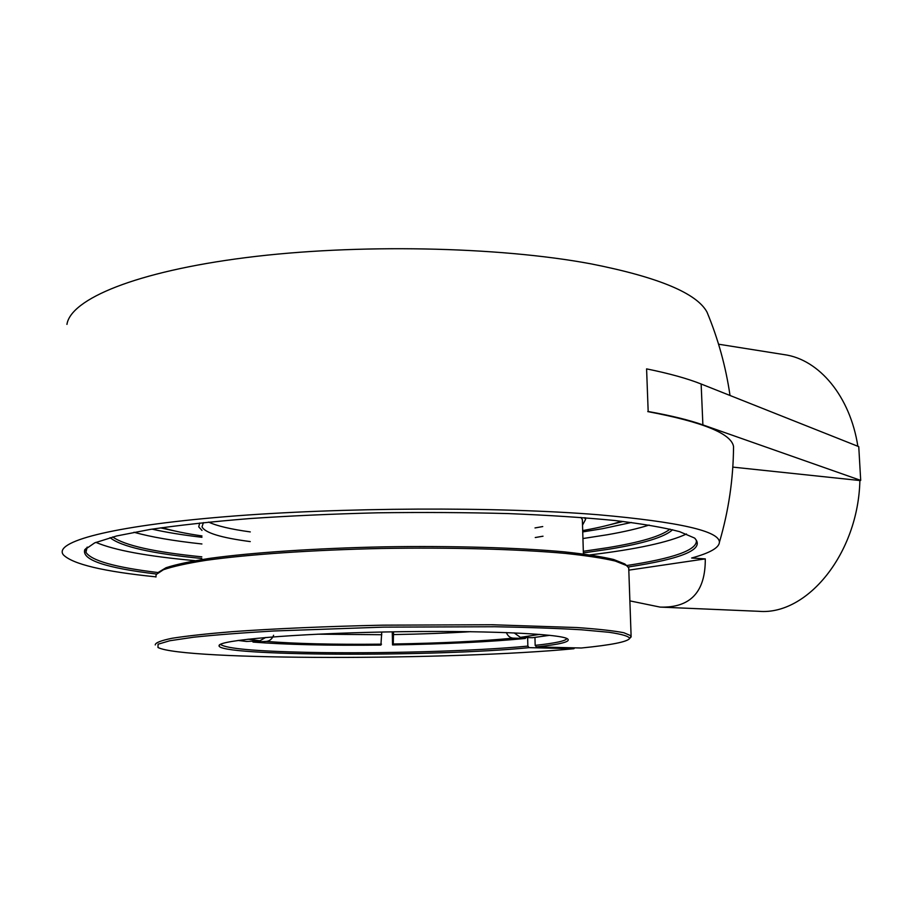 <?xml version="1.0" encoding="UTF-8"?>
<svg xmlns="http://www.w3.org/2000/svg" width="906" height="906" viewBox="0 0 906 906"><rect width="100%" height="100%" fill="white"/><g stroke="black" fill="none" stroke-linecap="round" stroke-linejoin="round"><path stroke-width="1.36" d="M695.049 538.424L696.386 540.542C697.156 550.021 673.883 558.356 626.556 565.559M626.59 565.582L624.834 563.974L613.736 559.523C601.901 556.68 585.457 554.132 564.393 551.867C518.787 547.677 452.807 545.729 384.337 546.839C315.945 548.232 251.993 552.558 209.671 558.379C190.351 561.38 175.787 564.506 166.002 567.745L158.029 572.558C115.107 567.36 91.076 560.599 85.945 552.264L87.203 547.099M628.152 566.997C683.418 558.617 705.548 548.968 694.517 538.028L679.568 531.641C663.962 527.541 642.354 523.827 614.744 520.508C583.883 517.507 548.436 515.197 508.402 513.589C466.431 512.468 422.932 512.207 377.893 512.807C333.046 513.928 290.362 515.842 249.852 518.56C211.596 521.663 178.391 525.287 150.215 529.421L116.478 536.001L94.677 542.875L84.734 549.738C81.653 559.84 105.56 567.937 156.466 574.03M95.877 542.354C114.394 550.259 147.463 556.363 195.096 560.667M589.987 554.891C636.556 549.263 668.73 542.298 686.499 533.985M155.889 576.85C103.601 571.539 72.763 564.212 63.397 554.88C52.99 542.071 109.479 526.239 224.994 516.737C340.135 507.213 498.334 506.567 598.741 514.789C679.364 521.981 719.579 531.143 719.409 542.286C719.024 547.813 709.76 553.056 691.629 558.005L705.287 558.889L628.809 570.146M669.998 529.115C661.323 536.114 640.565 542.298 607.711 547.688L583.317 551.29M201.823 556.839C154.416 552.105 124.7 545.48 112.695 536.952M583.373 552.92L608.877 549.206C643.498 543.566 664.721 537.077 672.558 529.738M110.079 537.654C121.132 546.646 151.71 553.589 201.811 558.492M160.419 527.87L174.292 530.871L160.419 527.87M609.67 524.801L623.169 521.46L609.67 524.801M857.857 446.273C850.156 396.228 819.103 359.535 784.539 354.688L718.571 344.212M858.752 446.635L860.7 480.384L702.886 424.891C689.138 420.033 670.893 415.571 648.175 411.505L646.59 368.878C669.228 373.487 687.416 378.538 701.142 384.008L858.752 446.635M705.287 558.889C705.514 591.946 690.451 608.017 660.112 607.099L758.786 611.301C807.133 615.627 858.254 553.532 859.885 480.531L860.7 480.384M648.175 411.505L646.59 368.878M733.498 450.746L733.543 446.556C731.414 433.646 702.818 421.992 647.779 411.607M859.885 480.531L732.818 467.111M66.942 324.405C70.657 299.15 135.594 271.574 246.092 257.587C356.352 243.589 498.209 246.545 590.667 263.793C658.028 277.055 696.816 293.17 707.008 312.117L709.149 317.36M660.112 607.099L629.874 600.882M514.11 632.864L520.429 637.36L532.558 637.699L549.693 635.31M238.018 640.44L246.602 641.471L259.818 640.791L265.696 637.473M273.601 635.265C272.151 638.99 269.705 641.04 266.251 641.414L253.102 642.082C285.492 644.63 328.085 645.638 380.905 645.095L381.766 632.037M393.555 631.822L393.261 644.007L392.547 644.936L392.253 631.844M526.024 637.518L525.265 638.481L513.158 638.152C510.101 637.903 507.836 636.035 506.363 632.558M253.102 642.082L252.298 641.188M525.265 638.481C489.659 641.89 445.424 644.041 392.547 644.936M630.078 637.983L631.097 635.808L623.86 632.739C613.849 630.78 598.254 629.058 577.099 627.552L491.505 624.732L383.068 625.163C326.862 626.363 274.11 628.662 232.412 631.652C206.896 633.747 186.806 635.955 172.151 638.254C160.86 640.565 155.22 642.796 155.232 644.947M574.585 647.847L573.906 648.719C453.725 660.327 182.525 660.712 157.961 647.473L158.097 644.2L169.83 640.735L193.465 637.235C214.982 634.947 241.687 632.864 273.589 630.995L383.181 627.133L495.095 626.737C528.674 627.36 557.462 628.368 581.471 629.783L609.149 632.297C622.003 634.211 628.843 636.25 629.67 638.424C627.45 641.822 611.335 645.027 581.335 648.005L536.409 646.918C560.723 644.325 571.108 641.652 567.564 638.877C560.576 633.668 479.84 630.123 386.42 631.946C292.955 633.713 218.98 640.225 219.082 645.57C215.639 656.374 436.477 656.986 529.093 647.643L527.858 646.103C475.038 651.188 378.957 653.849 307.847 652.354C255.832 651.244 226.84 648.662 220.86 644.63L220.702 644.223M155.957 577.02L156.115 574.563L163.42 569.727C172.853 566.465 187.157 563.317 206.341 560.282C248.471 554.381 312.921 549.953 382.219 548.47C451.641 547.292 518.764 549.195 565.14 553.385C586.556 555.65 603.271 558.209 615.276 561.052L626.51 565.525L628.73 567.937L628.787 569.761M534.959 637.416L535.163 645.366L536.409 646.918M566.828 638.504C566.012 640.893 555.457 643.181 535.163 645.366M573.906 648.719L529.093 647.643M527.858 646.103L527.643 637.564M203.397 522.626L202.015 526.873C205.062 532.864 221.143 537.768 250.26 541.595M535.253 537.541L543.011 536.205M582.411 521.46L582.354 519.58L580.905 517.428M582.524 525.095L585.582 519.421L584.563 517.711M199.694 523.011L198.731 526.85L201.993 530.429M208.618 522.094C216.908 525.956 230.804 529.229 250.283 531.913M535.004 527.938L542.751 526.556M582.683 530.576L584.427 530.259C599.625 527.519 611.969 524.517 621.448 521.256M162.174 527.62C172.344 530.769 185.605 533.543 201.959 535.933M133.986 532.252C150.77 536.986 173.408 540.893 201.902 543.974M582.932 538.538L607.28 534.755C624.177 531.811 638.118 528.572 649.126 525.061M631.403 522.479L602.626 528.674L582.728 531.913M201.947 537.292C182.491 535.004 165.843 532.286 152.038 529.138M702.886 424.891L701.142 384.008M520.429 637.36L539.67 634.381M266.251 641.414C295.277 643.713 333.702 644.642 381.517 644.166M381.8 634.721L317.621 634.177M470.814 631.675C447.043 633.147 421.301 634.121 393.589 634.574M248.153 639.172L259.818 640.791M393.261 644.007C441.165 643.192 481.131 641.233 513.158 638.152M86.455 548.107L84.734 549.738M85.945 552.264L86.013 548.957M719.409 542.286C728.605 511.041 733.316 479.127 733.543 446.556M730.021 395.48C725.842 366.737 718.164 338.946 707.008 312.117M582.354 519.58L583.407 553.985M629.67 638.424L631.222 636.771M631.097 635.808L628.73 567.937M624.834 563.974L626.51 565.525M220.124 644.528L219.082 645.57M585.525 517.79L585.582 519.421"/></g></svg>
